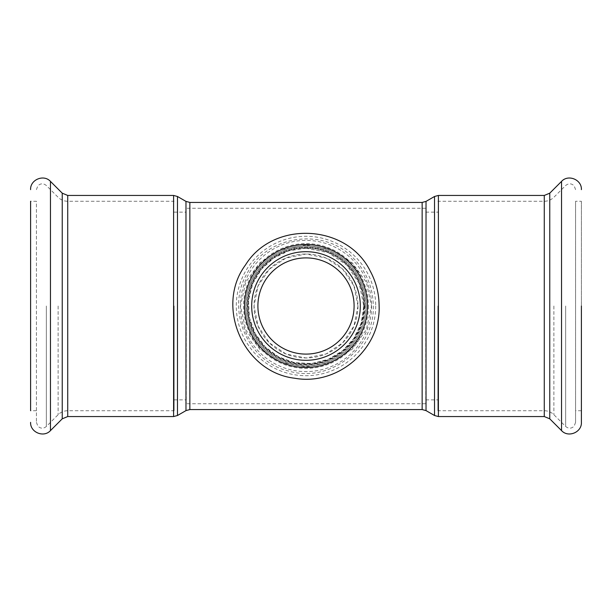 <?xml version="1.0" encoding="UTF-8"?>
<svg xmlns="http://www.w3.org/2000/svg" width="612" height="612" viewBox="0 0 612 612"><rect width="100%" height="100%" fill="white"/><g stroke="black" fill="none" stroke-linecap="round" stroke-linejoin="round"><path stroke-width="0.46" stroke-dasharray="3.06 2.29" d="M357.974 306A51.974 51.974 0 0 1 280.013 351.013A51.974 51.974 0 0 1 280.013 260.987A51.974 51.974 0 0 1 357.974 306L353.927 285.888L342.705 269.196L326.043 258.042L306 254.026L285.957 258.042L269.295 269.196L258.073 285.888L254.026 306L258.073 326.112L269.295 342.804L285.957 353.958L306 357.974L326.043 353.958L342.705 342.804L353.927 326.112L357.974 306M306 354.096A48.096 48.096 0 0 0 347.654 281.948A48.096 48.096 0 0 0 264.346 281.948A48.096 48.096 0 0 0 306 354.096M360.307 306A54.307 54.307 0 0 1 278.85 353.032A54.307 54.307 0 0 1 278.85 258.968A54.307 54.307 0 0 1 360.307 306A54.307 54.307 0 0 1 278.85 353.032A54.307 54.307 0 0 1 278.85 258.968A54.307 54.307 0 0 1 360.307 306A54.307 54.307 0 0 1 278.85 353.032A54.307 54.307 0 0 1 278.85 258.968A54.307 54.307 0 0 1 360.307 306M437.878 306L437.878 410.728L437.878 306M425.791 306L425.791 403.744L425.791 306M186.209 306L186.209 403.744L186.209 306M174.122 306L174.122 410.728L174.122 306M306 248.197L328.376 252.725L346.782 265.034L359.259 283.555L363.78 306L361.218 323.098L353.881 338.36L342.705 350.645L328.376 359.29L311.799 363.505L294.502 362.641L278.559 356.865L265.226 346.966L255.204 333.563L249.352 317.521L248.51 300.194L252.741 283.563L261.454 269.181L273.74 258.035L288.956 250.798L306 248.197M306 245.022L280.61 249.811L259.725 262.831L245.619 282.339L240.501 306L245.619 329.684L259.779 349.215L280.648 362.212L306.008 366.963L331.375 362.212L352.275 349.161L366.374 329.684L371.499 306L366.374 282.323L352.237 262.793L331.367 249.803L306 245.022M363.796 306A57.796 57.796 0 0 0 277.106 255.946A57.796 57.796 0 0 0 277.106 356.054A57.796 57.796 0 0 0 363.796 306A57.796 57.796 0 0 0 277.106 255.946A57.796 57.796 0 0 0 277.106 356.054A57.796 57.796 0 0 0 363.796 306M366.121 306A60.121 60.121 0 0 1 275.935 358.066A60.121 60.121 0 0 1 275.935 253.934A60.121 60.121 0 0 1 366.121 306A60.121 60.121 0 0 1 275.935 358.066A60.121 60.121 0 0 1 275.935 253.934A60.121 60.121 0 0 1 366.121 306A60.121 60.121 0 0 1 275.935 358.066A60.121 60.121 0 0 1 275.935 253.934A60.121 60.121 0 0 1 366.121 306M581.4 201.272L581.4 410.728L581.4 201.272L575.578 201.272L575.578 422.364L575.578 201.272M36.422 410.728L30.6 410.728L30.6 201.272L30.6 410.728L30.6 201.272L36.422 201.272L36.422 422.364L36.422 201.272M422.15 409.566L422.15 202.434M189.85 202.434L189.85 409.566M364.836 306A58.836 58.836 0 0 1 276.586 356.949A58.836 58.836 0 0 1 276.586 255.051A58.836 58.836 0 0 1 364.836 306M365.081 306A59.081 59.081 0 0 0 276.456 254.829A59.081 59.081 0 0 0 276.456 357.171A59.081 59.081 0 0 0 365.081 306M426.029 201.394L426.029 410.606M434.52 415.51L434.52 196.49M438.399 195.45L438.399 416.55M544.275 416.55L544.275 195.45M185.971 410.606L185.971 201.394M177.48 196.49L177.48 415.51M173.601 416.55L173.601 195.45M67.725 416.55L67.725 195.45M375.707 306A69.707 69.707 0 0 1 271.147 366.366A69.707 69.707 0 0 1 271.147 245.634A69.707 69.707 0 0 1 375.707 306M368.393 306A62.393 62.393 0 0 1 274.803 360.032A62.393 62.393 0 0 1 274.803 251.968A62.393 62.393 0 0 1 368.393 306M364.278 306A58.278 58.278 0 0 1 276.861 356.475A58.278 58.278 0 0 1 276.861 255.525A58.278 58.278 0 0 1 364.278 306M371.591 306A65.591 65.591 0 0 1 273.204 362.809A65.591 65.591 0 0 1 273.204 249.191A65.591 65.591 0 0 1 371.591 306M367.483 306A61.483 61.483 0 0 1 275.262 359.244A61.483 61.483 0 0 1 275.262 252.756A61.483 61.483 0 0 1 367.483 306M561.533 430.596L561.533 181.404M549.76 418.822L549.76 193.178M544.275 306L544.275 410.728L544.275 306M553.875 306L553.875 414.707L553.875 306M565.649 306L565.649 426.48L565.649 306M50.467 430.596L50.467 181.404M62.24 418.822L62.24 193.178M67.725 306L67.725 410.728L67.725 306M58.125 306L58.125 414.707L58.125 306M46.351 306L46.351 426.48L46.351 306M425.791 399.866L437.878 399.866M425.791 212.135L437.878 212.135M174.122 399.866L186.209 399.866M174.122 212.135L186.209 212.135M373.297 306C374.812 348.335 329.891 383.181 289.262 371.186C247.883 362.12 225.308 309.947 247.026 273.579C266.098 235.75 322.241 226.861 352.068 256.941C365.907 270.366 372.983 286.722 373.297 306M575.578 422.364L574.14 426.197C571.394 428.729 568.563 428.821 565.649 426.48L553.875 414.707C551.198 412.113 548 410.782 544.275 410.728L437.878 410.728M575.578 189.636L574.14 185.803C571.394 183.271 568.563 183.179 565.649 185.52L553.875 197.293C551.198 199.887 548 201.218 544.275 201.272L437.878 201.272M581.4 410.728L575.578 410.728M425.791 403.744L186.209 403.744M425.791 208.256L186.209 208.256M36.422 422.364L37.86 426.197C40.606 428.729 43.437 428.821 46.351 426.48L58.125 414.707C60.802 412.113 64 410.782 67.725 410.728L174.122 410.728M36.422 189.636L37.86 185.803C40.606 183.271 43.437 183.179 46.351 185.52L58.125 197.293C60.802 199.887 64 201.218 67.725 201.272L174.122 201.272"/><path stroke-width="0.92" d="M306 354.096A48.096 48.096 0 0 0 347.654 281.948A48.096 48.096 0 0 0 264.346 281.948A48.096 48.096 0 0 0 306 354.096M360.307 306A54.307 54.307 0 0 1 278.85 353.032A54.307 54.307 0 0 1 278.85 258.968A54.307 54.307 0 0 1 360.307 306M581.4 306L581.4 422.364L581.4 306M30.6 201.272L30.6 410.728M189.85 202.434L185.971 201.394L185.971 410.606L189.85 409.566L189.85 202.434L422.15 202.434L422.15 409.566L426.029 410.606L426.029 201.394L434.52 196.49L434.52 415.51L438.399 416.55L438.399 195.45L544.275 195.45L544.275 416.55L549.76 418.822L561.533 430.596C568.196 438.016 581.936 432.332 581.4 422.364M185.971 410.606L177.48 415.51L177.48 196.49L185.971 201.394M173.601 416.55L67.725 416.55L67.725 195.45L173.601 195.45L173.601 416.55L177.48 415.51M367.483 306A61.483 61.483 0 0 1 275.262 359.244A61.483 61.483 0 0 1 275.262 252.756A61.483 61.483 0 0 1 367.483 306M544.275 195.45L549.76 193.178L561.533 181.404L561.533 430.596M549.76 193.178L549.76 418.822M67.725 195.45L62.24 193.178L50.467 181.404L50.467 430.596C43.804 438.016 30.064 432.332 30.6 422.364M62.24 193.178L62.24 418.822L50.467 430.596M189.85 409.566L422.15 409.566M422.15 202.434L426.029 201.394M426.029 410.606L434.52 415.51M434.52 196.49L438.399 195.45M438.399 416.55L544.275 416.55M173.601 195.45L177.48 196.49M379.119 306C380.825 347.968 338.566 386.248 294.563 378.216C243.324 372.325 214.743 306.283 245.527 264.904C273.128 220.198 346.805 223.678 370.076 270.779C376.051 281.757 379.065 293.5 379.119 306M561.533 181.404C568.196 173.984 581.936 179.668 581.4 189.636M50.467 181.404C43.804 173.984 30.064 179.668 30.6 189.636M67.725 416.55L62.24 418.822"/></g></svg>
